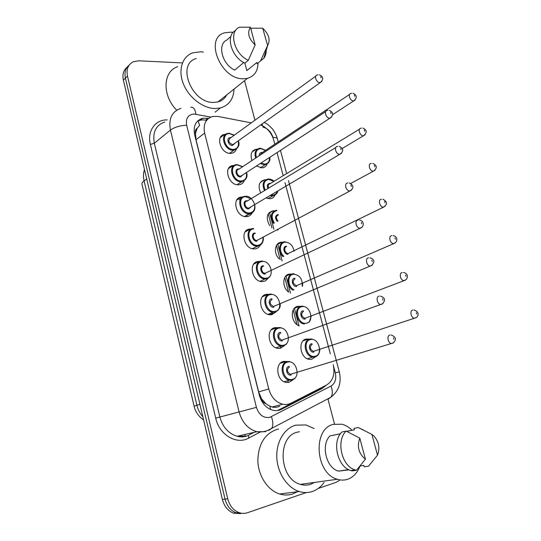 <?xml version="1.0" encoding="UTF-8"?>
<svg xmlns="http://www.w3.org/2000/svg" width="541" height="541" viewBox="0 0 541 541"><rect width="100%" height="100%" fill="white"/><g stroke="black" fill="none" stroke-linecap="round" stroke-linejoin="round"><path stroke-width="0.81" d="M315.525 356.803L311.744 359.292L309.378 359.366C300.059 358.527 297.496 340.208 306.456 339.018L310.507 339.471M299.268 325.919C290.788 323.105 289.766 307.153 297.929 306.328L300.6 306.429M288.711 292.12C281.773 287.406 282.409 274.598 289.516 274.071L291.7 274.131M278.96 258.659C273.3 253.134 274.821 242.564 281.219 242.233L282.923 242.267M269.655 225.583C265.604 217.834 266.727 212.904 273.022 210.807L274.267 210.821M260.694 192.907C257.732 185.881 259.031 181.512 264.576 179.808L265.739 179.788M274.963 195.152C273.942 197.323 272.265 198.527 269.945 198.77L265.956 197.959M251.978 160.528C250.023 154.428 251.403 150.662 256.116 149.228L257.34 149.16M267.098 164.106C266.192 166.27 264.617 167.521 262.371 167.859L256.346 166.067M292.911 379.856L289.056 382.352L286.162 382.406C276.607 381.189 274.53 362.761 283.714 361.395L287.278 361.557M284.593 345.523L280.373 348.303L277.993 348.37C268.18 347.559 265.631 328.766 275.099 327.63L278.115 327.731M276.356 311.657L271.805 314.713L269.966 314.781C259.91 314.409 256.833 295.217 266.605 294.324L269.066 294.378M268.201 278.257L265.401 280.935L262.06 281.638C251.788 281.726 248.13 262.115 258.226 261.459L260.147 261.479M260.133 245.316C258.99 247.386 257.286 248.576 255.021 248.88L254.27 248.921C243.815 249.496 239.535 229.445 249.956 229.032L251.355 229.039M252.153 212.789C251.051 215.075 249.259 216.353 246.791 216.623L246.588 216.637C236.072 217.705 231.027 197.397 241.665 197.046L242.693 197.032M244.221 180.795C243.207 183.115 241.469 184.44 239.007 184.758L238.669 184.785C228.458 185.854 222.838 166.337 233.076 165.512L234.172 165.451M236.376 149.201C235.504 151.5 233.881 152.866 231.521 153.292L230.662 153.367C220.769 154.151 214.905 135.635 224.616 134.405L225.78 134.29M251.288 122.875L218.057 116.443L212.755 116.45C205.715 118.641 203.01 124.193 204.633 133.106L268.755 388.959C271.19 397.216 275.842 402.301 282.713 404.208C285.655 404.824 288.414 404.479 290.99 403.187L326.629 384.976C332.999 380.898 335.19 374.135 333.215 364.695M265.929 403.674L261.445 398.697C262.209 401.348 263.704 403.004 265.929 403.674L268.37 405.371L272.13 407.001C274.706 407.684 277.262 407.387 279.792 406.115M198.02 120.629L199.622 125.377L197.242 128.197C195.558 129.238 194.963 130.956 195.457 133.356L194.354 133.384M195.457 133.356L197.242 128.197M195.531 133.647L196.004 139.706L258.666 391.914L261.357 398.372M274.828 144.204L273.726 140.024C271.494 132.768 267.153 127.737 260.694 124.924M330.362 353.915L285.006 182.648M283.173 175.717L277.053 152.596M278.04 230.04L277.614 230.074M243.382 513.382L236.228 512.882C230.622 510.623 226.895 506.038 225.056 499.127L125.411 78.127C124.247 72.447 125.505 68.092 129.204 65.076C125.505 68.092 124.247 72.447 125.411 78.127L225.056 499.127C226.895 506.038 230.622 510.623 236.228 512.882L243.382 513.382M240.657 513.666L233.529 513.166C227.937 510.92 224.224 506.356 222.392 499.471L123.375 80.156C122.212 74.502 123.476 70.161 127.155 67.145M208.63 118.31L202.726 118.249C195.754 120.481 193.063 125.985 194.645 134.763L259.362 395.255C261.736 403.39 266.328 408.414 273.124 410.328C276.106 410.957 278.913 410.619 281.53 409.294L322.389 388.37L326.243 385.172M197.276 121.353L200.305 120.17L203.071 119.872L206.615 120.298M306.355 492.54L247.609 512.685C244.755 513.639 241.868 513.605 238.96 512.591C233.333 510.319 229.594 505.713 227.741 498.768L127.473 76.078C126.148 69.011 128.224 64.196 133.695 61.627L138.956 60.808L181.871 62.891M339.478 480.367L335.934 482.396L318.155 488.496M244.559 80.656L254.825 119.838M327.9 398.818L334.514 424.09M322.057 387.315L319.427 389.175L277.519 410.538M234.003 89.109C233.55 99.071 229.026 105.346 220.417 107.943L215.196 108.531C203.071 108.491 188.816 97.596 183.372 83.862C177.827 70.147 182.195 56.433 192.792 52.829L200.779 51.787L203.375 52.078M176.738 110.188C161.908 95.615 162.787 71.216 177.752 66.692M258.023 62.999C257.847 71.189 254.317 76.308 247.447 78.35L243.01 78.776C220.539 79.257 204.085 37.843 224.623 32.818L230.811 32.156L233.103 32.467M226.706 94.946C224.833 98.523 221.925 100.849 217.989 101.924L213.648 102.425C191.69 103.331 176.129 63.838 196.241 58.543M266.246 50.185C266.26 53.437 265.442 56.142 263.785 58.3L257.137 63.716L256.819 62.499L246.831 70.621L244.836 63.047M249.273 68.639L246.831 70.621M262.73 28.227C268.965 34.252 270.601 40.041 267.639 45.586L262.73 28.227L251.815 28.2L250.896 29.004M267.457 45.802L260.539 60.957M230.865 36.463L226.889 40.007C216.941 44.254 222.108 64.42 234.72 70.08L243.822 62.519M215.778 111.595L215.494 112.115M255.149 44.971C248.644 38.661 247.068 32.737 250.415 27.206L255.149 44.971L248.312 60.301C234.219 54.256 228.282 31.371 239.575 27.199L250.415 27.206M248.312 60.301L244.938 63.094C231.271 57.258 225.097 35.253 235.66 30.452M324.059 482.471C320.955 486.819 317.107 489.801 312.522 491.431C308.208 492.892 303.765 492.912 299.2 491.505C287.21 487.772 277.465 473.044 276.803 457.517C276.079 441.977 284.356 428.242 295.677 425.172L305.848 424.942L314.152 428.533M297.327 491.742L292.796 493.913C288.529 495.34 284.147 495.367 279.656 494.007C267.863 490.403 258.368 476.114 257.834 461.013C258.213 444.472 264.495 433.963 276.681 429.493L278.561 429.067M359.907 466.22C357.412 472.82 353.381 477.155 347.809 479.231C344.441 480.367 340.958 480.381 337.361 479.265C315.187 473.605 312.475 428.58 333.452 424.354L341.892 424.225C345.618 425.165 349.033 427.174 352.144 430.264M314.544 482.423L310.703 484.29C307.396 485.392 303.988 485.412 300.492 484.371C278.926 479.083 276.897 436.31 297.455 432.144L299.484 431.711M377.503 455.197L371.91 434.403L373.56 435.64C378.856 441.368 380.167 447.887 377.503 455.197L368.522 466.193L364.194 466.842L363.816 465.409L360.123 465.97M346.693 431.373L354.362 429.818L353.99 428.398L358.216 427.532L363.68 430.136M358.216 427.532L371.91 434.403M340.424 433.787L329.983 435.89C320.637 444.905 326.149 468.066 338.517 471.123L349.087 469.845M365.418 459.187C358.697 453.683 356.83 446.663 359.806 438.129L365.418 459.187L356.492 470.257L355.241 469.933C341.682 466.498 335.751 440.604 346.159 431.116L341.953 431.968C331.545 441.415 337.422 467.16 350.94 470.562L352.191 470.893L356.492 470.257M359.806 438.129L346.159 431.116M270.622 409.523L269.81 406.135M261.445 398.697L260.586 398.906M196.004 139.706L204.633 133.106M258.666 391.914L268.755 388.959M203.612 419.931C198.628 416.529 195.463 411.965 194.118 406.237L196.904 405.223C197.979 409.665 199.967 413.52 202.868 416.793M144.488 169.576C143.291 173.066 143.149 176.839 144.075 180.897C142.324 182.256 141.641 183.446 142.026 184.461L194.111 406.19M146.692 178.902L144.075 180.897L196.904 405.223L199.92 404.31M222.392 499.471L227.741 498.768M123.375 80.156L127.473 76.078M288.164 379.768L287.995 382.514M246.804 214.912L247.23 216.569M210.794 117.072L194.036 114.016C188.065 114.645 185.604 118.378 186.652 125.214L256.414 407.359C258.956 414.893 263.379 418.234 269.695 417.382L331.011 386.058C335.15 383.386 336.576 378.95 335.285 372.749L333.587 366.325M265.611 431.671L256.806 431.732C247.981 429.027 242.07 422.406 239.068 411.863L170.429 130.063C168.413 118.736 171.91 111.507 180.91 108.383M259.876 432.225L248.65 438.109C236.545 445.054 219.288 434.856 215.703 418.125L150.391 144.42L154.307 143.25L170.429 130.063C174.621 127.149 180.031 125.532 186.652 125.214M268.978 430.332L271.643 428.418C273.313 425.524 273.225 421.622 271.386 416.726M150.391 144.42C146.99 131.186 155.206 119.568 167.108 119.899L167.23 119.906M164.768 121.975C155.889 125.127 152.406 132.22 154.307 143.25L219.883 417.037C222.764 427.262 228.525 433.666 237.188 436.262L245.851 436.174M256.414 407.359L215.703 418.125M249.178 434.863L253.912 432.394M273.279 138.557L272.968 137.394C271.163 131.848 267.788 128.406 262.831 127.054M248.65 438.109L248.583 435.282C244.87 437.02 241.076 437.344 237.188 436.262L256.806 431.732C260.634 432.245 264.306 431.806 267.822 430.413L330.943 397.216C332.729 394.382 332.749 390.656 331.011 386.058M328.171 399.157L330.943 397.216C338.903 390.947 341.689 382.507 339.308 371.897L339.315 371.931M335.285 372.749L339.308 371.897L288.481 180.572M272.968 137.394C275.43 137.387 276.891 137.799 277.344 138.638L277.438 138.983M262.642 125.803L262.108 123.923M195.822 114.198C195.193 109.221 193.495 106.902 190.736 107.253M253.398 151.074L253.202 150.581M223.71 135.074L222.987 134.939M298.984 325.804L294.412 308.228M290.503 293.181L285.993 275.836M282.132 260.985L277.682 243.869M273.874 229.208L269.479 212.315M261.519 181.708L261.384 181.167M245.256 436.323L245.046 434.443M205.702 120.122L208.136 118.215M319.427 389.175L322.389 388.37M278.622 410.044L281.53 409.294M237.709 147.801L233.279 150.202C224.529 150.871 219.335 134.459 227.93 133.39L228.999 133.269M234.145 135.291L229.418 133.62C220.437 133.302 224.671 150.006 233.462 149.411C237.655 148.755 239.217 145.935 238.155 140.944M234.956 143.216L232.447 145.455C228.065 145.739 225.949 137.421 230.425 137.556L230.966 137.597M315.782 76.139L230.513 137.921C227.734 140.498 228.444 142.743 232.63 144.657L234.51 143.534M321.794 81.522L319.873 82.631C316.167 82.692 313.706 75.246 317.344 75.01L318.074 74.8M321.104 77.924L320.752 76.653L321.104 77.924M268.539 162.74L265.029 164.829L260.187 163.565M255.71 158.046C254.135 152.765 255.393 149.519 259.477 148.315L260.228 148.234M265.503 150.412L260.667 148.586C256.434 149.323 255.021 152.319 256.427 157.573M260.965 163.064L264.725 164.099C268.072 163.666 269.655 161.475 269.472 157.526M259.274 155.686C259.213 153.718 260.018 152.643 261.682 152.454L262.344 152.515M355.214 99.936L353.483 100.924C349.912 101.039 347.525 93.579 351.082 93.444L351.609 93.289M354.409 95.121L354.768 96.372L354.409 95.121M231.399 166.648L231.44 165.959M233.076 165.512L228.478 168.623M349.601 94.432L261.898 152.805L260.079 155.145M245.614 179.396L241.347 181.742C232.305 182.669 227.328 165.363 236.397 164.66L236.965 164.613M242.517 166.804L237.438 164.958C228.458 164.877 232.745 181.81 241.529 180.958C245.573 180.248 247.169 177.462 246.304 172.599M242.97 174.763L240.502 176.948C236.126 177.36 233.983 168.934 238.459 168.948L239.203 169.008M325.702 111.581L238.737 169.319C235.092 169.583 237.066 176.508 240.691 176.163L242.51 175.068M331.619 117.106L329.753 118.209C325.932 118.391 323.552 110.547 327.393 110.459L327.772 110.35M331.024 113.549L330.666 112.258L331.024 113.549M253.614 211.436L249.36 213.715C240.055 214.669 235.551 196.647 244.978 196.349L244.978 196.349M251.01 198.757L245.56 196.714C236.579 196.877 240.934 214.033 249.712 212.924C253.601 212.167 255.217 209.421 254.554 204.701M251.078 206.77L248.671 208.867C244.295 209.401 242.118 200.86 246.595 200.758L247.555 200.846M335.778 147.551L247.068 201.137C243.261 201.232 245.087 208.495 248.826 208.089L250.605 207.034M341.587 153.245L339.755 154.327C335.819 154.591 333.574 146.368 337.598 146.455L337.611 146.449M341.094 149.722L340.729 148.41L341.094 149.722M261.695 243.923L257.158 246.135C247.92 246.642 244.086 228.87 253.303 228.505M253.797 228.897C244.816 229.303 249.225 246.696 257.996 245.323C261.722 244.518 263.359 241.827 262.906 237.262M256.941 241.212C252.573 241.874 250.368 233.225 254.845 232.995M255.332 233.394C251.639 233.57 253.222 240.684 256.914 240.454L258.794 239.447M351.697 189.952L349.743 191.007C345.848 191.088 343.86 183.027 347.762 183.007M351.319 186.449L350.947 185.117L351.319 186.449M261.797 261.073L262.5 261.046M269.891 276.836L266.199 278.926L265.07 278.973C255.988 279.061 252.708 261.675 261.641 261.093M266.395 278.162C275.268 277.303 270.804 260.025 262.135 261.513C253.161 262.175 257.631 279.805 266.395 278.162M265.327 273.989C260.958 274.794 258.726 266.023 263.197 265.665M263.704 266.084C260.12 266.348 261.479 273.306 265.11 273.246L267.085 272.312M361.956 227.24L359.887 228.248C356.052 228.16 354.301 220.268 358.074 220.126M361.706 223.751L361.327 222.392L361.706 223.751M276.478 193.793L272.711 195.849L270.101 195.504M264.495 190.608C261.898 184.393 263.041 180.538 267.944 179.051L268.241 179.03M273.888 181.377L268.728 179.375C263.947 180.599 262.777 184.197 265.218 190.175M271.088 194.943L272.833 195.091C275.119 194.855 276.627 193.563 277.35 191.223M267.923 188.538C266.814 185.624 267.423 183.872 269.749 183.298L270.601 183.379M365.047 134.831L363.383 135.798C359.711 136.041 357.385 128.19 361.131 128.203L361.314 128.149M364.336 130.023L364.702 131.294L364.336 130.023M247.501 214.878L251.917 213.269M239.345 199.812L239.169 198.648M239.163 198.588L239.095 197.803M240.691 197.195L240.704 197.634M240.711 197.702L240.813 198.73M359.542 129.171L270.142 183.656C268.235 184.197 267.734 185.678 268.647 188.099M273.563 223.453C269.831 216.542 270.77 212.119 276.39 210.199M276.884 210.571C271.602 212.403 270.75 216.562 274.321 223.041M375.028 170.253L373.31 171.199C369.604 171.369 367.481 163.436 371.241 163.483M374.419 165.451L374.785 166.743L374.419 165.451M247.169 230.581L247.061 230.02M248.61 229.296L248.711 229.925M278.419 214.919C275.856 216.096 275.734 218.131 278.054 221.005M277.262 221.438C274.801 218.091 275.024 215.791 277.925 214.54M283.024 256.677C277.689 251.93 278.818 242.07 284.647 241.78M294.067 251.301C292.985 245.506 290.01 242.463 285.154 242.172C279.596 242.449 278.676 251.944 283.849 256.278M286.703 246.595C283.227 246.804 284.728 253.688 288.225 253.533L289.969 252.681M385.145 206.216L383.332 207.129C379.667 207.149 377.767 199.365 381.412 199.298M384.644 201.414L385.016 202.719L384.644 201.414M284.83 241.759L285.208 241.746M287.94 254.284C283.876 254.419 282.165 246.432 286.203 246.196M270.209 294.108L271.426 294.067M278.128 310.284L274.706 312.198L273.097 312.258C264.211 311.934 261.438 294.919 270.087 294.121M274.909 311.447C283.775 310.324 279.257 292.809 270.595 294.568C261.628 295.494 266.158 313.367 274.909 311.447M273.827 307.214C269.465 308.154 267.2 299.268 271.67 298.774M272.184 299.227C269.087 301.77 269.499 304.191 273.421 306.483L370.193 266.077C366.433 265.82 364.905 258.084 368.549 257.827M372.364 265.124L370.193 266.077L371.356 265.753C375.069 261.905 374.575 259.247 369.882 257.793M372.249 261.634L371.863 260.255L372.249 261.634M278.737 327.589L280.468 327.542M286.487 344.164L283.335 345.929L281.252 345.99C272.576 345.273 270.27 328.617 278.649 327.603M283.545 345.185C292.397 343.792 287.819 326.034 279.163 328.076C270.202 329.273 274.801 347.396 283.545 345.185M282.449 340.898C278.088 341.98 275.788 332.965 280.258 332.343M280.779 332.816C277.722 335.359 278.081 337.814 281.854 340.174L380.668 304.495C376.989 304.083 375.657 296.488 379.187 296.116M382.927 303.616L380.668 304.495L382.189 304.076C385.787 300.383 385.199 297.719 380.424 296.103M382.96 300.113L382.575 298.713L382.96 300.113M294.926 378.544L292.079 380.12L289.536 380.174C281.09 379.106 279.21 362.768 287.332 361.55L289.604 361.489M292.296 379.39C301.141 377.713 296.495 359.718 287.853 362.044C278.899 363.518 283.558 381.892 292.296 379.39M291.18 375.041C286.825 376.272 284.498 367.129 288.962 366.372M289.489 366.872C286.48 369.415 286.784 371.904 290.409 374.331L391.319 343.521C387.735 342.967 386.585 335.508 390 335.014M393.638 342.73L391.319 343.521L393.185 343.014C396.675 339.464 395.992 336.793 391.116 335.014M393.848 339.207L393.449 337.787L393.848 339.207M293.06 290.253C286.345 286.608 286.365 274.26 293.019 273.773M302.189 286.338C302.723 279.061 299.836 275.017 293.526 274.192C287.082 274.666 287.427 286.818 294.027 289.841M295.102 278.696C292.154 281.185 292.613 283.531 296.475 285.722L298.287 284.938M395.41 242.74L393.503 243.599C389.899 243.47 388.201 235.829 391.731 235.646M395.031 237.918L395.41 239.244L395.031 237.918M293.161 273.76L294.006 273.726M296.732 286.439C292.573 287.278 290.334 278.669 294.595 278.27M304.441 323.991C296.028 323.545 293.35 307.051 301.493 306.192M302.013 306.639C293.479 307.64 298.023 325.175 306.348 323.2C314.781 322.01 310.25 304.82 302.013 306.639M303.616 311.217C300.701 313.712 301.107 316.086 304.84 318.345L306.706 317.635M405.818 279.825L403.836 280.63C400.293 280.353 398.791 272.847 402.206 272.556M405.574 274.984L405.96 276.329L405.574 274.984M272.901 313.286L269.506 314.727M301.601 306.179L302.913 306.132M305.259 319.048C301.107 320.015 298.835 311.291 303.095 310.771M317.493 355.552L314.788 357.026L312.712 357.087C304.475 356.35 302.162 340.113 310.088 339.051M310.615 339.518C302.088 340.776 306.693 358.555 315.004 356.303C323.43 354.849 318.838 337.428 310.615 339.518M312.238 344.177C309.364 346.673 309.723 349.08 313.32 351.4L315.22 350.771M416.381 317.493L414.338 318.223C410.862 317.81 409.537 310.433 412.851 310.027M416.279 312.617L416.665 313.983L416.279 312.617M280.069 348.357L280.907 346.781M281.455 346.01L282.091 345.286M310.155 339.038L311.92 338.984M313.902 352.096C309.763 353.199 307.457 344.36 311.711 343.704M308.512 338.943L303.19 340.796M299.511 306.26L294.297 308.356M290.618 274.01L285.56 276.316M281.827 242.192L276.972 244.667M273.144 210.794L268.525 213.404M286.263 361.327L280.306 363.275M277.134 327.562L271.264 329.807M268.106 294.257L262.392 296.766M259.18 261.404L253.688 264.143M250.368 229.005L245.134 231.913M272.13 406.994L282.713 404.208M224.616 134.405L220.356 137.542M241.665 197.046L236.735 200.082M256.116 149.228L252.045 151.987M264.576 179.808L260.214 182.513M233.529 513.166L238.96 512.591M200.305 120.17L202.726 118.249M286.635 173.607L280.461 150.378M278.223 141.945L276.803 136.866C277.012 137.062 274.388 130.922 271.744 128.21C266.578 123.003 267.098 124.241 264.251 122.394M297.002 324.634L293.195 309.959M288.529 291.984L284.769 277.499M280.164 259.754L276.451 245.465M271.907 227.95L268.241 213.844M222.926 135.649L222.087 135.5M229.519 153.313L234.057 150.134C238.601 147.835 240.028 144.724 238.344 140.809M234.327 135.162L229.181 133.269M234.483 143.548L320.231 82.617C323.843 79.358 323.565 76.748 319.393 74.786M269.689 157.384C270.622 160.467 269.066 162.949 265.029 164.829L260.39 167.818M352.982 93.255C357.121 95.216 357.364 97.772 353.713 100.917L332.674 114.651M265.685 150.29L260.417 148.234M237.019 184.691L241.665 181.722C246.378 179.72 247.994 176.636 246.507 172.464M242.72 166.675L237.181 164.592M242.483 175.081L329.922 118.202C333.797 115.01 333.56 112.372 329.199 110.29M236.985 164.599L236.397 164.66M245.289 196.329C252.708 194.672 260.424 211.673 249.523 213.702L244.613 216.481M250.578 207.047L339.822 154.307C343.887 151.142 343.663 148.477 339.153 146.327M263.142 237.242C263.913 239.501 262.912 245.174 257.827 246.081L252.295 248.677M258.774 239.46L350.176 190.885C354.091 187.896 353.787 185.238 349.249 182.919M267.065 272.319L360.685 228.025C364.059 226.956 364.472 220.66 359.488 220.065M266.246 278.899L265.07 278.973L260.093 281.293M249.861 213.661L247.332 214.899M277.709 191.014C277.594 193.191 275.924 194.807 272.711 195.849L267.971 198.642M362.808 128.055C367.129 129.975 367.339 132.559 363.444 135.798L342.23 148.464M274.077 181.262C272.495 179.808 270.622 179.057 268.458 179.01M350.805 183.399L373.547 171.132C377.435 168.041 377.172 165.451 372.769 163.368M382.866 199.21C387.302 201.509 387.647 204.092 383.907 206.96L289.956 252.688M267.639 45.586L263.785 58.3M247.447 78.35L217.989 101.924M220.417 107.943L215.19 112.055M299.2 491.505L279.656 494.007M337.361 479.265L300.492 484.371M348.62 469.615L338.517 471.123M355.241 469.933L350.94 470.562M280.137 303.914C280.725 307.423 278.933 310.169 274.774 312.157L273.097 312.258L267.998 314.341M283.416 345.882L281.252 345.99L276.025 347.829M292.181 380.066L289.536 380.174L284.181 381.763M393.104 235.592C398.169 236.444 397.547 241.928 394.43 243.335L298.274 284.945M302.514 286.196L302.696 283.2M403.491 272.522C409.037 273.509 407.758 279.136 405.101 280.265L306.693 317.635M309.195 322.22L311.244 316.12M307.403 358.791L312.712 357.087L314.882 356.972C317.939 356.161 319.609 353.584 319.88 349.243M414.027 310.007C420.722 312.245 417.564 317.418 415.928 317.763L315.214 350.778"/></g></svg>
